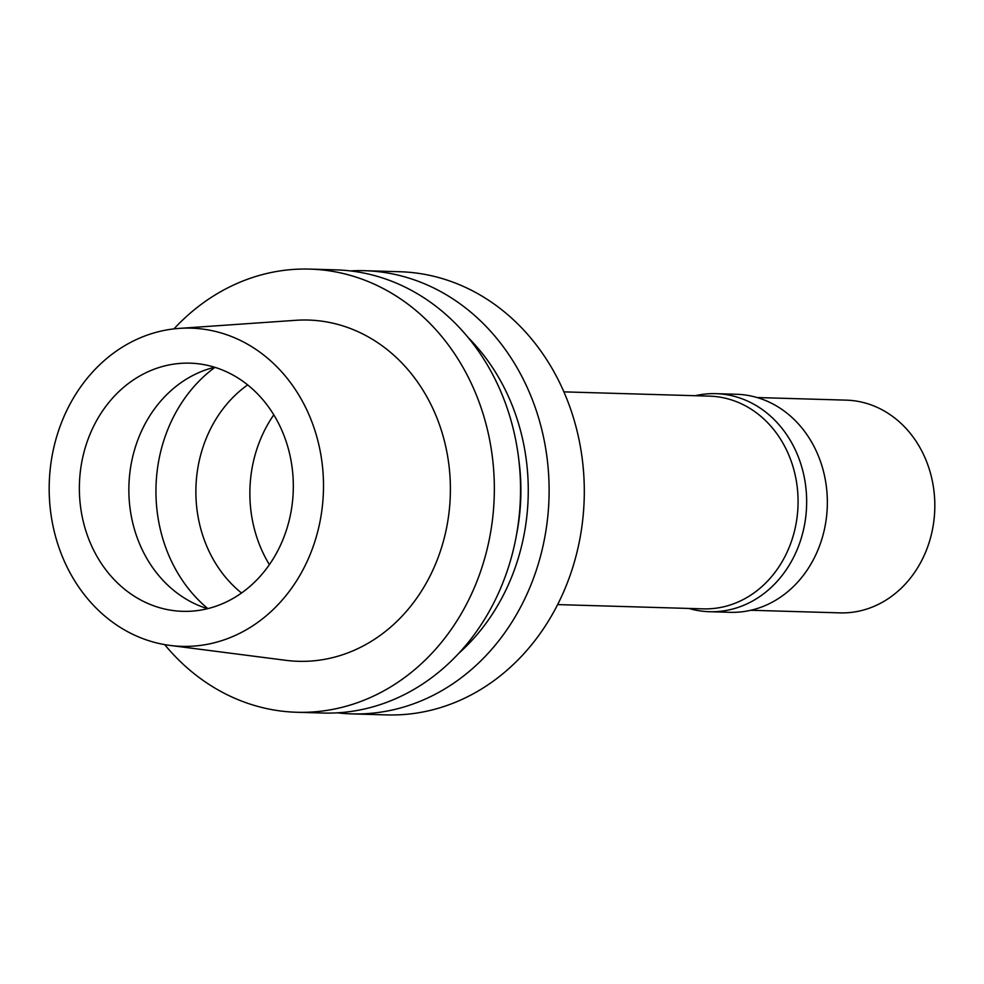 <?xml version="1.0" encoding="UTF-8"?>
<svg xmlns="http://www.w3.org/2000/svg" width="984" height="984" viewBox="0 0 984 984"><rect width="100%" height="100%" fill="white"/><g stroke="black" fill="none" stroke-linecap="round" stroke-linejoin="round"><path stroke-width="1.48" d="M207.55 608.69A124.144 106.961 91.7 0 1 128.916 485.567A124.144 106.961 91.7 0 1 214.635 367.253M177.477 363.649A124.144 106.961 -88.3 0 0 79.396 491.373A124.144 106.961 -88.3 0 0 182.704 611.335A124.144 106.961 -88.3 0 0 195.201 610.855A124.144 106.961 -88.3 0 0 293.293 483.132A124.144 106.961 -88.3 0 0 189.986 363.157A124.144 106.961 -88.3 0 0 177.477 363.649M174.98 328.767A159.162 137.145 91.7 0 1 179.359 328.385A159.162 137.145 91.7 0 1 323.195 475.211A159.162 137.145 91.7 0 1 197.698 645.738A159.162 137.145 91.7 0 1 170.06 645.43A159.162 137.145 91.7 0 1 49.2 485.776A159.162 137.145 91.7 0 1 174.98 328.767M170.06 645.43L285.84 660.326A170.699 147.071 -88.3 0 0 315.483 660.645A170.699 147.071 -88.3 0 0 450.069 477.769A170.699 147.071 -88.3 0 0 295.815 320.304L179.359 328.385M173.959 328.877A221.683 191.007 91.7 0 1 287.488 269.948A221.683 191.007 91.7 0 1 309.8 269.099A221.683 191.007 91.7 0 1 494.288 483.316A221.683 191.007 91.7 0 1 319.123 711.407A221.683 191.007 91.7 0 1 296.811 712.268A221.683 191.007 91.7 0 1 164.697 644.618M296.811 712.268L323.01 713.031A221.683 191.007 -88.3 0 0 345.322 712.17A221.683 191.007 -88.3 0 0 520.487 484.091A221.683 191.007 -88.3 0 0 335.999 269.862L309.8 269.099M516.674 533.918A195.078 168.092 -88.3 0 0 518.839 460.02M468.089 337.487A203.627 175.447 91.7 0 1 458.827 653.278M350.267 270.907A221.683 191.007 91.7 0 1 364.572 270.698A221.683 191.007 91.7 0 1 549.06 484.928A221.683 191.007 91.7 0 1 373.895 713.019A221.683 191.007 91.7 0 1 351.583 713.88A221.683 191.007 91.7 0 1 337.315 712.834M351.583 713.88L386.773 714.901A221.683 191.007 -88.3 0 0 409.098 714.052A221.683 191.007 -88.3 0 0 584.25 485.961A221.683 191.007 -88.3 0 0 399.775 271.732L364.572 270.698M557.645 604.594L703.252 608.862A106.407 91.684 -88.3 0 0 713.966 608.444A106.407 91.684 -88.3 0 0 798.049 498.974A106.407 91.684 -88.3 0 0 709.489 396.134L563.881 391.866M269.395 564.644A124.144 106.961 91.7 0 1 273.786 414.854M247.648 384.904A124.144 106.961 -88.3 0 0 241.547 593.008M695.171 395.716A109.064 93.972 91.7 0 1 704.888 394.092A109.064 93.972 91.7 0 1 715.872 393.661A109.064 93.972 91.7 0 1 806.634 499.06A109.064 93.972 91.7 0 1 720.46 611.285A109.064 93.972 91.7 0 1 709.476 611.704A109.064 93.972 91.7 0 1 688.935 608.444M709.476 611.704L730.165 612.319A109.064 93.972 -88.3 0 0 741.149 611.888A109.064 93.972 -88.3 0 0 827.323 499.675A109.064 93.972 -88.3 0 0 736.561 394.276L715.872 393.661M750.866 610.264L840.016 612.872A106.407 91.684 -88.3 0 0 850.729 612.454A106.407 91.684 -88.3 0 0 934.8 502.984A106.407 91.684 -88.3 0 0 846.252 400.144L757.102 397.536M207.845 608.616A145.423 125.3 91.7 0 1 214.918 367.352"/></g></svg>
